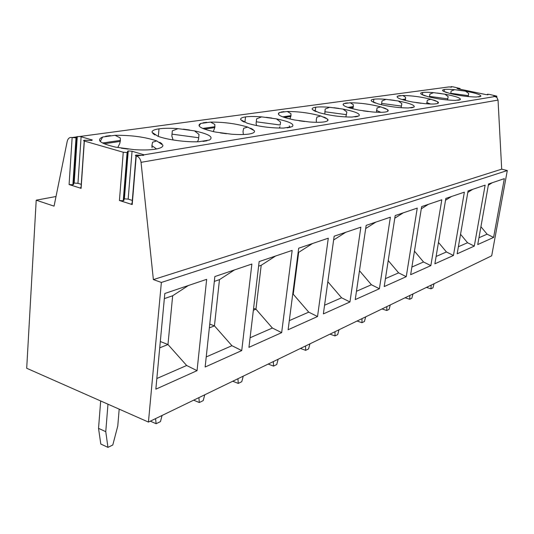 <?xml version="1.0" encoding="UTF-8"?>
<svg xmlns="http://www.w3.org/2000/svg" width="534" height="534" viewBox="0 0 534 534"><rect width="100%" height="100%" fill="white"/><g stroke="black" fill="none" stroke-linecap="round" stroke-linejoin="round"><path stroke-width="0.8" d="M494.711 96.414L494.778 96.027L493.85 96L496.914 97.488L498.042 100.085L501.693 169.165L507.3 170.526L491.694 255.806L148.439 422.074L26.7 368.266L36.205 200.19L54.061 206.144L67.217 141.323C68.018 138.333 69.647 137.064 72.097 137.525L76.008 137.832L72.898 184.791L69.086 184.544L81.108 188.355L80.294 187.814L81.041 187.387L84.218 141.009M56.017 196.499L36.205 200.19M204.395 129.108L214.808 127.586L214.848 124.435L210.523 122.092C224.073 122.032 236.475 123.701 247.736 127.099L254.264 130.643C255.172 132.152 253.517 133.273 249.318 133.994L248.831 134.067C244.438 134.681 238.711 134.728 231.649 134.221L215.329 132.025C200.951 128.821 196.098 125.964 200.751 123.441L199.442 125.357M203.047 122.813L206.691 122.306L203.047 122.813M213.273 131.598L214.808 127.586M247.736 127.099L243.664 128.307L243.003 131.384L243.364 134.521M250.68 128.227L253.116 129.548L250.68 128.227M226.403 133.727L220.315 132.906L226.403 133.727M200.751 123.441L210.523 122.092M154.98 134.962L152.824 133.5L154.98 134.962M183.336 129.155L189.463 129.982L183.336 129.155M178.016 128.654L194.456 130.863C209.001 134.054 213.98 137.105 209.408 140.021L198.781 141.73C186.279 142.351 166.822 139.734 157.857 136.23L152.063 132.312C151.843 130.703 154.152 129.548 158.998 128.834C164.078 128.153 170.419 128.093 178.016 128.654L172.328 130.823L171.855 136.043L173.096 139.968M206.972 140.782L203.013 141.423L206.972 140.782M494.778 96.027L496.854 96.173L496.667 97.255M487.989 94.798L487.509 94.218L489.571 94.425L496.854 96.173M488.016 94.618L485.953 94.591L457.785 88.731L457.024 88.344L460.068 88.524L459.961 89.178M451.457 87.015L450.996 86.802L450.93 87.189L451.016 86.642L453.079 86.848L460.068 88.524M451.437 87.182L449.041 86.908L80.007 136.464L92.315 140.008L91.654 140.489L84.272 140.222L83.518 140.569L84.138 140.983L123.254 152.237L127.105 152.537L123.241 200.764L119.429 200.51L132.212 204.562L131.297 203.881L132.058 203.494L135.99 155.895M132.312 200.417L128.16 199.109L132.058 151.235L128.233 150.928L127.499 151.349L127.853 152.117L127.105 152.537M132.058 151.235L144.053 154.827L143.352 155.401L136.057 155.054L135.329 155.514L136.577 156.068C139.047 156.989 140.535 159.079 141.043 162.343L153.378 279.596L161.368 282.446L148.439 422.074M244.192 122.072L241.862 120.817L244.192 122.072M281.078 112.047L284.041 111.639L281.078 112.047M323.677 116.973L326.174 118.121L323.677 116.973M304.574 121.498L299.107 120.764L304.574 121.498M309.213 121.952L294.568 119.983C281.251 117.166 276.171 114.697 279.322 112.574L287.252 111.479C298.873 111.513 310.054 113.014 320.8 115.991L327.496 119.062C328.737 120.357 327.662 121.291 324.278 121.879L323.918 121.932C320.34 122.426 315.44 122.433 309.213 121.952M266.326 117.333L271.819 118.074L266.326 117.333M261.627 116.873L276.372 118.862C289.815 121.665 295.042 124.282 292.071 126.705L283.587 128.073C270.598 128.153 258.416 126.518 247.055 123.154L240.807 119.81C240.073 118.448 241.642 117.48 245.513 116.906C249.605 116.365 254.972 116.352 261.627 116.873L256.62 118.808L256.086 123.508L256.647 125.59M290.242 127.332L287.078 127.84L290.242 127.332M134.147 149.64L115.731 147.164C100.158 143.452 95.806 140.068 102.668 137.011L114.997 135.309C131.13 135.109 145.054 136.984 156.776 140.923L162.843 145.101C163.204 146.903 160.701 148.265 155.347 149.186L154.673 149.286C149.153 150.061 142.311 150.181 134.147 149.64M128.127 149.099L121.251 148.172L128.127 149.099M159.733 142.244L161.996 143.8L159.733 142.244M105.725 136.237L110.324 135.603L105.725 136.237M316.188 111.666L313.792 110.578L316.188 111.666M345.037 103.229L347.494 102.888L345.037 103.229M383.559 107.748L386.062 108.749L383.559 107.748M368.233 111.539L363.274 110.872L368.233 111.539M372.392 111.96L359.108 110.171C346.726 107.661 341.58 105.498 343.669 103.676L350.237 102.768C360.37 102.862 370.549 104.23 380.775 106.88L387.477 109.57C388.919 110.698 388.251 111.506 385.468 111.993L385.194 112.033C382.224 112.44 377.952 112.414 372.392 111.96M333.843 107.721L338.823 108.389L333.843 107.721M329.632 107.294L343.002 109.096C355.477 111.593 360.784 113.875 358.915 115.938L351.986 117.053C340.805 117.046 329.805 115.564 318.992 112.614L312.564 109.697C311.502 108.522 312.557 107.701 315.727 107.227C319.085 106.78 323.724 106.807 329.632 107.294L325.166 109.036L324.785 114.102M357.513 116.459L354.93 116.879L357.513 116.459M375.515 103.089L373.112 102.127L375.515 103.089M398.424 95.866L400.487 95.579L398.424 95.866M433.575 100.038L436.044 100.933L433.575 100.038M421.079 103.276L416.54 102.662L421.079 103.276M424.844 103.663L412.689 102.027C401.134 99.765 396.014 97.842 397.343 96.247L402.87 95.486C411.827 95.619 421.166 96.881 430.891 99.257L437.506 101.66C439.068 102.655 438.688 103.356 436.358 103.763L436.144 103.796C433.641 104.137 429.87 104.097 424.844 103.663M389.847 99.745L394.399 100.359L389.847 99.745M386.035 99.351L398.257 100.993C409.892 103.249 415.165 105.271 414.077 107.054L408.31 107.981C398.538 107.908 388.512 106.56 378.239 103.93L371.784 101.353C370.516 100.325 371.197 99.611 373.84 99.217C376.657 98.843 380.715 98.89 386.035 99.351L382.004 100.939L381.443 104.751L382.004 100.939M412.989 107.501L410.84 107.848L412.989 107.501M480.093 96.661L478.417 96.928L480.093 96.661M454.634 89.685L465.468 91.147C476.021 93.11 481.147 94.825 480.847 96.294L476.341 97.021C468.158 96.888 459.307 95.693 449.788 93.443L443.467 91.261C442.019 90.393 442.326 89.799 444.388 89.492C446.604 89.198 450.015 89.265 454.634 89.685L451.117 91.087L450.689 93.67L450.783 93.29L468.345 95.653L468.164 96.574M457.965 90.046L462.003 90.586L457.965 90.046M447.212 92.722L444.855 91.908L447.212 92.722M425.244 95.9L422.868 95.039L425.244 95.9M437.046 93.023L441.238 93.59L437.046 93.023M433.561 92.656L444.829 94.171C455.716 96.227 460.902 98.029 460.375 99.591L455.502 100.379C446.845 100.258 437.633 99.017 427.874 96.654L421.493 94.358C420.091 93.437 420.505 92.809 422.734 92.475C425.131 92.162 428.735 92.222 433.561 92.656L429.89 94.111L429.436 97.048L429.89 94.111M459.527 99.978L457.711 100.272L459.527 99.978M197.447 141.777L198.494 139.621L199.008 134.414L194.456 130.863M199.008 134.414L198.494 139.621M248.944 347.347L259.157 261.573L292.165 250.406L281.658 332.649L248.944 347.347M205.143 367.025L214.848 276.559L251.874 264.036L241.735 350.584L205.143 367.025M507.3 170.526L161.368 282.446M323.364 313.912L334.151 236.208L360.857 227.17L349.957 301.964L323.364 313.912M288.12 329.745L298.68 248.203L328.29 238.191L317.536 316.529L288.12 329.745M155.841 389.173L164.819 293.486L206.651 279.335L197.053 370.663L155.841 389.173M384.206 286.578L395.193 215.562L417.248 208.1L406.247 276.672L384.206 286.578M355.237 299.594L366.157 225.381L390.374 217.191L379.4 288.74L355.237 299.594M434.883 263.809L445.843 198.428L464.366 192.16L453.446 255.472L434.883 263.809M410.646 274.696L421.646 206.611L441.812 199.789L430.845 265.625L410.646 274.696M477.736 244.559L488.557 183.983L504.323 178.643L493.59 237.436L477.736 244.559M457.164 253.797L468.071 190.905L485.132 185.138L474.299 246.101L457.164 253.797M80.007 136.464L76.549 136.784L76.756 137.465L76.008 137.832M501.693 169.165L153.378 279.596M275.597 256.013L261.213 265.271L258.61 266.166M150.321 421.166L156.128 423.729L160.454 421.6L162.076 415.472M156.128 423.729L155.568 418.623M198.902 397.63L199.309 402.529L203.207 400.62L204.756 394.8M199.309 402.529L193.662 400.166M206.224 356.939L231.936 345.705L214.448 325.853L209.749 324.111M209.341 327.909L214.448 325.853L219.474 279.642L214.328 281.411M231.936 345.705L241.735 350.584M250.086 337.768L272.38 328.03L255.953 309.186L253.363 310.227M261.213 265.271L255.953 309.186L253.59 308.352M234.499 269.917L219.474 279.642M124.796 193.662L123.815 193.555M102.668 137.011L100.225 141.437M100.279 140.716L100.439 141.637M76.749 137.552L73.639 184.337L72.898 184.791M81.248 184.35L77.964 183.316L74.179 183.069L77.276 136.55M119.189 409.144L117.774 425.999L112.794 444.996L107.955 447.372L105.765 431.666L98.536 428.348L100.786 444.014L107.955 447.372M128.16 199.109L124.382 198.848L128.233 150.928M127.84 152.263L123.981 200.25L123.241 200.764M156.776 140.923L152.57 142.231L151.896 145.662L152.09 147.751M114.997 135.309L120.23 137.879L120.417 140.395L119.796 143.412L117.84 147.451M197.053 370.663L186.66 365.49L156.842 378.519M468.345 95.653L468.685 93.45L465.468 91.147M451.117 91.087L450.783 93.29M280.17 125.009L280.544 122.026L280.17 125.009L256.26 121.792M289.555 127.112L289.294 125.897M280.544 122.026L276.372 118.862M327.803 120.557L327.496 119.062M320.8 115.991L316.896 117.12L316.255 119.896L316.448 122.306M279.322 112.574L278.461 113.982M287.252 111.479L290.91 113.622L291.003 115.651L289.929 118.995M279.275 128.093L279.983 126.718M317.536 316.529L308.732 312.143L289.301 320.634M343.002 109.096L346.853 111.96L345.872 116.953M387.911 111.179L387.477 109.57M380.775 106.88L377.044 107.928L376.49 112.233M343.669 103.676L343.102 104.731M350.237 102.768L353.388 104.744L352.82 108.829M379.4 288.74L371.41 284.749L356.465 291.284M398.257 100.993L401.828 103.609L401.114 107.734M438.034 103.276L437.506 101.66M430.891 99.257L427.334 100.245L426.739 103.816M402.87 95.486L405.62 97.322L405.253 100.439M430.845 265.625L423.529 261.974L411.881 267.06M444.829 94.171L448.153 96.574L447.599 99.998M413.009 293.92L411.827 298.219L409.725 299.254L409.852 295.449M361.999 318.631L361.965 322.696L364.428 321.488L365.697 316.836M428.388 204.335L421.286 208.807M453.446 255.472L446.431 251.961L436.111 256.474M423.529 261.974L414.451 251.147M451.43 196.539L445.543 200.237M446.431 251.961L438.467 242.409M186.66 365.49L167.976 344.523L159.719 347.834M188.389 285.51L172.662 295.756L164.338 298.619M172.662 295.756L167.976 344.523L160.313 341.52M107.975 404.191L105.765 431.666M98.536 428.348L100.679 400.967M272.38 328.03L281.658 332.649M446.985 87.182L449.041 86.908M474.299 246.101L467.557 242.73L458.392 246.735M472.657 189.356L467.811 192.394M467.557 242.73L460.548 234.279M409.725 299.254L405.079 297.765M390.287 304.927L389.059 309.393L386.79 310.508L386.876 306.583M361.965 322.696L357.059 321.021M386.79 310.508L382.017 308.932M305.548 345.972L305.648 350.337L308.572 348.902L309.94 343.849M375.843 222.104L365.69 228.552M406.247 276.672L398.618 272.861L385.441 278.621M371.41 284.749L359.489 270.725M403.283 212.819L394.78 218.199M398.618 272.861L388.231 260.559M339.01 329.765L337.688 334.611L335.018 335.919L334.992 331.714M434.075 283.714L432.934 287.859L430.985 288.821L431.145 285.136M430.985 288.821L426.459 287.405M308.732 312.143L293.239 294.214L292.692 294.434M312.457 243.544L298.666 252.375L293.239 294.214L292.745 294.047M298.666 252.375L298.119 252.562M232.757 381.236L238.244 383.419L241.768 381.69L243.25 376.15M238.244 383.419L237.957 378.713M268.195 364.068L273.528 366.104L276.725 364.528L278.154 359.242M273.528 366.104L273.341 361.571M327.829 281.738L341.58 297.785L324.572 305.221M345.705 232.297L333.623 240M341.58 297.785L349.957 301.964M305.648 350.337L300.462 348.435M335.018 335.919L329.972 334.144M492.275 182.721L488.336 185.185M493.59 237.436L487.101 234.186L480.927 226.703M487.101 234.186L478.951 237.75M495.125 96.5L144.053 154.827M171.968 134.141L198.635 137.732M76.596 136.918L72.097 137.525M141.15 155.307L136.577 156.068M69.086 184.544L72.15 137.538M132.212 204.562L136.23 155.968M143.085 155.427L143.172 154.406M119.429 200.51L123.254 152.237M81.108 188.355L84.345 141.043M91.501 140.509L91.561 139.674M77.964 183.316L81.115 136.691M151.896 145.662L156.562 148.966M104.13 143.766L120.257 141.41M457.912 88.757L457.978 88.37M459.033 88.991L459.12 88.49M495.826 96.727L495.932 96.147M487.442 94.798L487.509 94.398M284.288 117.433L290.83 116.479M324.805 111.746L346.486 114.663M376.43 110.465L380.942 112.314M349.436 107.908L353.281 107.347M381.65 103.416L401.475 106.086M426.746 102.575L430.611 104.003M403.577 99.998L405.493 99.718M429.55 96.4L447.806 98.857M498.042 100.085L141.043 162.343M77.05 139.975L75.855 140.135M214.975 126.678L202.753 128.447M158.331 136.404L158.998 128.834M120.417 140.395L102.495 142.992M487.475 94.378L487.409 94.798M444.068 91.468L444.388 89.492M291.003 115.651L282.666 116.859M244.946 122.026L245.513 116.906M353.448 106.593L347.861 107.407M315.247 110.918L315.727 107.227M405.66 99.024L402.055 99.544M373.44 102.014L373.84 99.217M422.394 94.678L422.734 92.475"/></g></svg>
